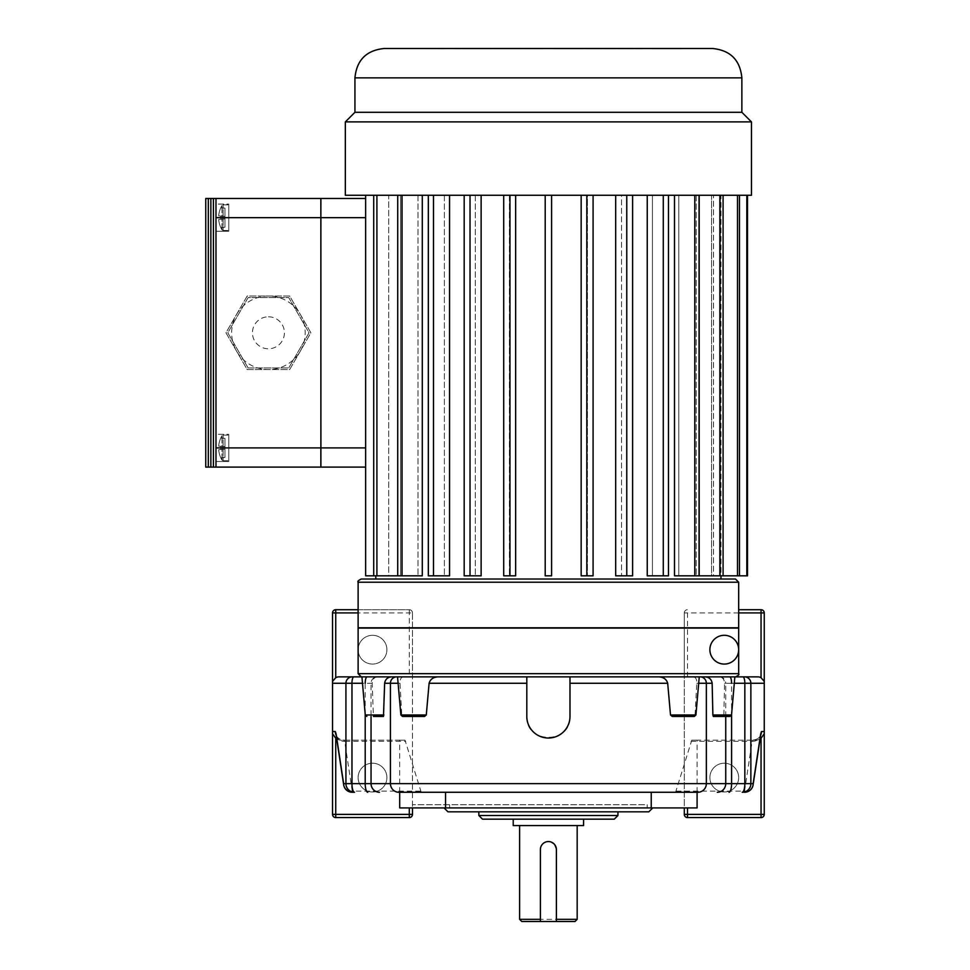 <?xml version="1.0" encoding="UTF-8"?>
<svg xmlns="http://www.w3.org/2000/svg" width="970" height="970" viewBox="0 0 970 970"><rect width="100%" height="100%" fill="white"/><g stroke="black" fill="none" stroke-linecap="round" stroke-linejoin="round"><path stroke-width="0.73" stroke-dasharray="4.85 3.64" d="M695.914 714.987L693.914 716.442L672.234 716.442M731.525 714.987L723.838 714.987L723.402 716.442L729.937 716.442M361.325 676.866L735.466 676.866M695.041 714.987L696.787 683.268C696.909 679.303 695.732 677.169 693.259 676.866L397.542 676.866M735.466 579.017L721.001 579.017M358.124 628.099L738.667 628.099M738.352 627.784L358.451 627.784L738.352 627.784M738.352 628.099L358.451 628.099L738.352 628.099M358.124 627.784L738.667 627.784M738.667 649.682A14.392 14.392 0 0 0 717.085 637.229A14.392 14.392 0 0 0 717.085 662.146A14.392 14.392 0 0 0 738.667 649.682M724.275 635.302A14.392 14.392 0 0 0 711.81 656.884A14.392 14.392 0 0 0 736.739 656.884A14.392 14.392 0 0 0 724.275 635.302M724.275 763.208A14.392 14.392 0 0 0 711.81 784.791A14.392 14.392 0 0 0 736.739 784.791A14.392 14.392 0 0 0 724.275 763.208A14.392 14.392 0 0 0 711.81 784.791A14.392 14.392 0 0 0 736.739 784.791A14.392 14.392 0 0 0 724.275 763.208M372.516 635.302A14.392 14.392 0 0 1 384.981 656.884A14.392 14.392 0 0 1 360.052 656.884A14.392 14.392 0 0 1 372.516 635.302A14.392 14.392 0 0 1 384.981 656.884A14.392 14.392 0 0 1 360.052 656.884A14.392 14.392 0 0 1 372.516 635.302M372.516 763.208A14.392 14.392 0 0 1 384.981 784.791A14.392 14.392 0 0 1 360.052 784.791A14.392 14.392 0 0 1 372.516 763.208A14.392 14.392 0 0 1 384.981 784.791A14.392 14.392 0 0 1 360.052 784.791A14.392 14.392 0 0 1 372.516 763.208M482.514 819.165L614.277 819.165M651.234 807.913L445.557 807.913M447.982 811.829L648.809 811.829M744.56 792.26L744.56 791.108A8.633 7.457 -171.4 0 0 752.793 786.124M478.84 811.829L617.951 811.829L478.84 811.829M540.399 921.5L540.399 849.55C540.872 844.688 543.539 842.033 548.402 841.56L551.457 842.166M554.052 843.9L556.392 849.55L556.392 921.5M583.576 825.567L513.215 825.567M548.402 819.165L513.215 819.165L548.402 819.165M577.174 919.33L519.617 919.33M548.402 825.567L519.617 825.567L548.402 825.567M569.984 676.866L569.984 716.442C571.306 744.281 525.485 744.281 526.807 716.442L526.807 676.866M723.838 714.987L724.578 683.268C724.323 679.291 722.517 677.157 719.17 676.866L734.86 676.866L719.17 676.866M377.294 676.866L361.931 676.866L377.294 676.866A6.39 6.244 90 0 0 371.049 683.268L371.049 716.442M396.682 676.866L361.931 676.866L409.291 676.866L409.291 612.907L358.124 612.907M403.532 676.866C401.059 677.157 399.882 679.291 400.004 683.268L401.75 714.987L402.889 716.442L424.557 716.442M377.633 676.866C374.274 677.157 372.468 679.291 372.225 683.268L373.389 716.442L383.477 716.442M738.667 612.907L687.5 612.907L687.5 676.866L757.825 676.866M687.5 676.866L684.299 676.866L684.299 807.913L647.172 807.913L647.172 804.724L412.492 804.724L647.172 804.724M358.124 609.718L409.291 609.718L409.291 612.907L412.492 612.907L412.492 814.376A3.201 3.201 0 0 1 409.291 817.577L335.741 817.577A3.201 3.201 0 0 1 332.54 814.376L332.54 612.907A3.201 3.201 0 0 1 335.741 609.718L409.291 609.718A3.201 3.201 0 0 1 412.492 612.907L412.492 676.866L684.299 676.866L684.299 612.907L684.299 814.376A3.201 3.201 0 0 0 687.5 817.577L761.05 817.577A3.201 3.201 0 0 0 764.251 814.376L764.251 612.907A3.201 3.201 0 0 0 761.05 609.718L738.667 609.718M449.619 804.724L449.619 807.913L412.492 807.913L412.492 676.866L409.291 676.866M693.259 676.866L734.86 676.866M684.299 612.907A3.201 3.201 0 0 1 687.5 609.718A3.201 3.201 0 0 0 684.299 612.907L687.5 612.907L687.5 609.718M760.068 738.946A8.669 8.633 -0 0 1 755.581 740.183L691.768 740.183L675.581 792.26L697.927 792.26M697.09 792.26L697.09 740.183L755.581 740.183M684.299 807.913L697.09 807.913M521.787 921.5L575.004 921.5M399.701 807.913L412.492 807.913M343.998 786.124A8.633 7.457 171.4 0 0 352.231 791.108L352.231 792.26L354.535 792.26M398.864 792.26L675.581 792.26M421.21 792.26L405.024 740.183L341.21 740.183A8.669 8.633 -0 0 1 336.736 738.946M399.701 792.26L399.701 740.183L341.21 740.183M405.024 740.183L399.701 740.183M697.09 740.183L691.768 740.183M336.154 735.163A8.633 7.457 171.4 0 0 344.689 741.347L343.938 740.183C335.014 738.485 337.22 735.114 336.057 734.617M691.04 741.347L752.102 741.347L752.853 740.183A8.633 8.597 -90 0 0 760.625 735.26M713.326 716.442L723.402 716.442M336.178 735.26A8.633 8.597 90 0 0 343.938 740.183M676.32 791.108L744.56 791.108L752.102 741.347A8.633 7.457 -171.4 0 0 760.638 735.163M412.492 612.907A3.201 3.201 0 0 0 409.291 609.718M712.513 48.5L384.29 48.5M345.332 121.893L751.459 121.893M345.332 195.273L751.459 195.273M354.935 112.302L741.868 112.302M721.001 195.273L720.358 195.273L721.001 195.273L721.001 575.816M739.467 195.273L711.531 195.273L739.467 195.273L739.467 575.816L713.508 575.816L713.508 195.273L713.508 575.816L711.531 575.816L711.531 195.273L699.443 195.273L711.531 195.273L711.531 575.816L739.467 575.816L719.691 575.816L719.691 195.273L713.508 195.273L719.691 195.273L719.691 575.816L747.494 575.816L720.358 575.816L720.358 195.273L720.358 575.816L719.691 575.816L747.494 575.816L747.494 195.273L720.358 195.273L747.494 195.273M739.467 575.816L699.443 575.816L699.443 195.273L699.443 575.816L696.254 575.816L723.087 575.816L723.087 195.273L699.443 195.273L723.087 195.273M696.254 195.273L696.254 575.816L696.254 195.273L678.782 195.273L678.782 575.816L678.782 195.273L719.885 195.273L696.254 195.273M723.087 575.816L674.502 575.816L678.782 575.816L674.502 575.816L674.502 195.273L652.422 195.273L652.422 575.816L652.422 195.273L699.067 195.273L674.502 195.273M668.463 195.273L668.463 575.816L647.245 575.816L652.422 575.816L647.245 575.816L647.245 195.273L621.503 195.273L621.503 575.816L621.503 195.273L647.245 195.273M632.61 195.273L632.61 575.816L615.671 575.816L621.503 575.816L615.671 575.816L615.671 195.273L587.408 195.273L587.408 575.816L587.408 195.273L615.671 195.273M593.082 195.273L593.082 575.816L581.151 575.816L587.408 575.816L581.151 575.816L581.151 195.273L551.591 195.273L551.591 575.816L551.591 195.273L581.151 195.273M551.591 195.273L551.591 575.816L545.201 575.816L551.591 575.816L545.201 575.816L545.201 195.273L545.201 575.816L545.201 195.273L515.64 195.273L515.64 575.816L509.383 575.816L515.64 575.816L509.965 575.816L509.965 195.273L545.201 195.273M509.383 195.273L509.383 575.816L509.383 195.273L481.132 195.273L481.132 575.816L470.026 575.816L470.026 195.273L509.383 195.273M475.288 195.273L475.288 575.816L475.288 195.273L449.546 195.273L449.546 575.816L433.505 575.816L433.505 195.273L475.288 195.273M444.369 195.273L444.369 575.816L444.369 195.273L422.289 195.273L422.289 575.816L402.004 575.816L402.004 195.273L444.369 195.273M418.009 195.273L418.009 575.816L418.009 195.273L400.549 195.273L400.549 575.816L400.549 195.273L418.009 195.273L397.724 195.273L418.009 195.273M402.004 575.816L375.79 575.816L400.549 575.816L376.906 575.816L376.906 195.273L400.549 195.273L376.906 195.273M560.575 48.5L522.927 48.5M414.372 48.5L437.64 48.5M488.965 48.5L464.594 48.815L488.965 48.5M598.235 48.5L634.78 48.5M676.454 48.5L652.082 48.815L676.454 48.5M682.419 48.5L658.048 48.5L682.419 48.5M487.401 48.5L463.029 48.815L487.401 48.5M509.941 48.5L485.57 48.815L509.941 48.5M578.654 48.5L554.282 48.815L578.654 48.5M633.762 48.5L609.39 48.815L633.762 48.5M611.221 48.5L586.85 48.815L611.221 48.5M479.362 48.5L454.991 48.5L479.362 48.5M540.278 48.5L515.907 48.815L540.278 48.5M580.884 48.5L556.513 48.815L580.884 48.5M601.194 48.5L576.823 48.5L601.194 48.5M519.968 48.5L495.597 48.5L519.968 48.5M365.641 195.273L388.691 195.273L373.717 195.273L388.691 195.273L388.691 575.816L373.717 575.816L388.691 575.816L388.691 195.273L365.641 195.273L365.641 575.816L388.691 575.816L373.717 575.816L373.717 195.273M719.691 195.273L746.827 195.273L719.691 195.273M515.64 195.273L509.965 195.273M481.132 195.273L470.026 195.273M449.546 195.273L433.505 195.273M422.289 195.273L402.004 195.273M509.383 575.816L503.709 575.816L509.383 575.816M475.288 575.816L464.181 575.816L475.288 575.816M444.369 575.816L428.328 575.816L444.369 575.816M376.906 575.816L373.717 575.816M397.724 575.816L397.724 195.273M433.505 575.816L428.328 575.816L428.328 195.273M470.026 575.816L464.181 575.816L464.181 195.273M509.965 575.816L503.709 575.816L503.709 195.273M586.826 575.816L586.826 195.273M626.765 575.816L626.765 195.273M663.286 575.816L663.286 195.273M694.787 575.816L694.787 195.273M699.067 575.816L699.067 195.273M719.885 575.816L719.885 195.273M737.491 575.816L737.491 195.273M746.827 575.816L746.827 195.273M495.597 48.815L519.968 48.815L495.597 48.815M515.907 48.815L540.278 48.815L515.907 48.815M556.513 48.815L580.884 48.815L556.513 48.815M576.823 48.815L601.194 48.815L576.823 48.815M454.991 48.815L479.362 48.815L454.991 48.815M463.029 48.815L487.401 48.815L463.029 48.815M485.57 48.815L509.941 48.815L485.57 48.815M542.509 48.815L518.138 48.5L542.509 48.815M554.282 48.815L578.654 48.815L554.282 48.815M586.85 48.815L611.221 48.815L586.85 48.815M609.39 48.815L633.762 48.815L609.39 48.815M641.801 48.815L617.441 48.815L641.801 48.815M444.709 48.815L420.337 48.5L444.709 48.815M464.594 48.815L488.965 48.815L464.594 48.815M498.568 48.815L522.927 48.815L498.568 48.815M632.197 48.815L607.826 48.5L632.197 48.815M652.082 48.815L676.454 48.815L652.082 48.815M658.048 48.815L682.419 48.815L658.048 48.815M215.983 447.91L215.983 217.668L320.852 217.668L320.852 198.802L320.852 466.776L320.852 447.91L215.983 447.91L215.983 467.091L320.852 467.091L320.852 447.91L320.888 467.091L365.641 467.091L365.641 198.474L320.888 198.474L320.888 447.91L320.888 217.668L365.641 217.668L365.641 447.91L320.888 447.91L320.888 466.776L320.852 198.474M236.583 314.401A36.775 36.775 0 0 1 300.276 314.401A36.775 36.775 0 0 1 268.423 369.558A36.775 36.775 0 0 1 236.583 314.401L247.192 296.008L289.666 296.008L310.897 332.783L289.666 369.558L247.192 369.558L225.962 332.783L236.583 314.401M223.088 230.46L228.774 230.46L228.774 204.876L228.774 230.46L228.774 204.876L228.774 230.46L223.088 230.46L223.088 204.876L223.088 230.46L223.088 204.876L223.088 230.46L221.997 229.841L223.088 230.46M228.774 204.076L228.774 231.26L228.774 204.076L215.983 204.076L215.983 231.26L215.983 204.076L215.983 231.26L215.983 204.076L228.774 204.076L228.774 231.26L228.774 204.076M223.088 460.701L228.774 460.701L228.774 435.118L228.774 460.701L228.774 435.118L228.774 460.701L223.088 460.701L223.088 435.118L223.088 460.701L223.088 435.118L223.088 460.701L221.997 460.083L223.088 460.701M228.774 434.317L228.774 461.502L228.774 434.317L215.983 434.317L215.983 461.502L215.983 434.317L215.983 461.502L215.983 434.317L228.774 434.317L228.774 461.502L228.774 434.317M215.983 467.091L215.983 198.474L215.983 467.091L205.749 467.091L205.749 198.474L215.983 198.474L215.983 217.668M268.423 369.558L247.192 369.558L225.962 332.783L247.192 296.008L289.666 296.008L310.897 332.783L289.666 369.558L268.423 369.558M248.126 367.957L227.817 332.783L248.126 297.608L288.733 297.608L309.042 332.783L288.733 367.957L248.126 367.957L227.817 332.783L248.126 297.608L288.733 297.608L309.042 332.783L288.733 367.957L248.126 367.957M208.308 467.091L208.308 198.474M210.866 467.091L210.866 198.474M213.424 467.091L213.424 198.474M220.833 446.297A21.801 21.716 -90 0 0 220.833 449.51A21.801 21.716 -90 0 1 220.833 446.297L218.686 446.115L220.833 446.297A21.801 21.716 90 0 0 220.833 449.51L218.686 449.704L220.833 449.51A21.801 21.716 90 0 1 220.833 446.297L218.686 446.115A23.231 23.147 -90 0 1 220.833 437.979A23.231 23.147 -90 0 0 218.686 446.115L224.943 446.661L224.943 449.158L218.686 449.704A23.231 23.147 -90 0 0 220.833 457.828A23.231 23.147 -90 0 1 218.686 449.704L224.943 449.158L224.943 446.661L218.686 446.115A23.231 23.147 90 0 1 220.833 437.979L220.833 437.979A23.231 23.147 90 0 0 218.686 446.115L224.943 446.661L224.943 438.343L224.943 446.661L220.833 446.297L224.943 446.661L224.943 449.158L218.686 449.704A23.231 23.147 90 0 0 220.833 457.828L220.833 457.828A23.231 23.147 90 0 1 218.686 449.704L224.943 449.158L224.943 457.464L224.943 449.158L220.833 449.51L224.943 449.158L224.943 446.661L218.686 446.115L224.943 446.661L224.943 438.343L220.772 437.979L224.943 438.343L220.833 437.979L224.943 438.343L224.943 446.661L220.833 446.297M224.943 457.464L220.772 457.828L224.943 457.464L220.833 457.828L224.943 457.464L224.943 449.158L218.686 449.704L224.943 449.158L224.943 457.464M220.833 216.055A21.801 21.716 -90 0 0 220.833 219.268A21.801 21.716 -90 0 1 220.833 216.055L218.686 215.873L220.833 216.055A21.801 21.716 90 0 0 220.833 219.268L218.686 219.462L220.833 219.268A21.801 21.716 90 0 1 220.833 216.055L218.686 215.873A23.231 23.147 -90 0 1 220.833 207.738A23.231 23.147 -90 0 0 218.686 215.873L224.943 216.419L224.943 218.917L218.686 219.462A23.231 23.147 -90 0 0 220.833 227.586A23.231 23.147 -90 0 1 218.686 219.462L224.943 218.917L224.943 216.419L218.686 215.873A23.231 23.147 90 0 1 220.833 207.738L220.833 207.738A23.231 23.147 90 0 0 218.686 215.873L224.943 216.419L224.943 208.101L224.943 216.419L220.833 216.055L224.943 216.419L224.943 218.917L218.686 219.462A23.231 23.147 90 0 0 220.833 227.586L220.833 227.586A23.231 23.147 90 0 1 218.686 219.462L224.943 218.917L224.943 227.222L224.943 218.917L220.833 219.268L224.943 218.917L224.943 216.419L218.686 215.873L224.943 216.419L224.943 208.101L220.772 207.738L224.943 208.101L220.833 207.738L224.943 208.101L224.943 216.419L220.833 216.055M224.943 227.222L220.772 227.586L224.943 227.222L220.833 227.586L224.943 227.222L224.943 218.917L218.686 219.462L224.943 218.917L224.943 227.222M365.641 467.091L365.641 447.91M365.641 217.668L365.641 198.474M738.667 673.665L358.124 673.665M358.124 582.218L738.667 582.218M617.951 815.503L478.84 815.503M719.497 676.866A6.39 6.244 90 0 1 725.742 683.268L724.578 683.268M400.004 683.268L398.1 683.268M698.691 683.268L696.787 683.268M372.225 683.268L362.489 683.268M420.471 791.108L352.231 791.108L344.689 741.347L405.751 741.347M725.742 716.442L725.742 683.268L731.586 683.268L731.586 714.247M734.302 683.268L731.586 683.268M365.205 714.247L365.205 683.268M372.953 714.987L365.266 714.987M401.75 714.987L400.877 714.987M354.935 77.855L741.868 77.855M268.423 316.79A15.993 15.993 0 0 1 284.416 332.783A15.993 15.993 0 0 1 268.423 348.776A15.993 15.993 0 0 1 252.442 332.783A15.993 15.993 0 0 1 268.423 316.79M221.997 229.841L221.997 205.482L221.997 229.841A23.231 23.231 0 0 1 220.772 227.586A23.231 23.231 0 0 0 221.997 229.841M221.997 460.083L221.997 435.724L221.997 460.083A23.231 23.231 0 0 1 220.772 457.828A23.231 23.231 0 0 0 221.997 460.083M752.853 740.183C761.777 738.485 759.583 735.114 760.735 734.617M223.088 204.876L228.774 204.876L223.088 204.876M228.774 231.26L215.983 231.26L228.774 231.26M223.088 435.118L228.774 435.118L223.088 435.118M228.774 461.502L215.983 461.502L228.774 461.502M221.997 435.724A23.231 23.231 0 0 0 220.772 437.979A23.231 23.231 0 0 1 221.997 435.724M221.997 205.482A23.231 23.231 0 0 0 220.772 207.738A23.231 23.231 0 0 1 221.997 205.482"/><path stroke-width="1.45" d="M672.234 716.442L670.512 714.987L695.914 714.987L694.326 716.442L672.234 716.442M713.326 716.442L712.877 714.987L731.525 714.987L729.937 716.442L713.326 716.442M361.325 676.866L358.124 673.665L738.667 673.665C739.479 674.453 738.412 675.52 735.466 676.866L361.325 676.866M721.001 575.816L721.001 579.017L361.325 579.017L735.466 579.017L738.667 582.218L738.667 627.784L358.124 627.784L358.124 582.218C357.312 581.43 358.379 580.363 361.325 579.017M738.667 673.665L738.667 628.099L358.124 628.099L358.124 673.665M724.275 635.302A14.392 14.392 0 0 0 709.882 649.682A14.392 14.392 0 0 0 724.275 664.074A14.392 14.392 0 0 0 738.667 649.682A14.392 14.392 0 0 0 724.275 635.302M478.84 815.503L617.951 815.503L614.277 819.165L482.514 819.165L478.84 815.503L478.84 811.829M652.725 807.913L648.809 811.829L447.982 811.829L444.066 807.913M752.793 786.124A8.633 7.457 -171.4 0 0 753.096 784.924A8.633 7.457 -171.4 0 0 753.156 783.627L760.698 733.866A8.633 7.457 -171.4 0 1 760.638 735.163L760.686 734.787M556.392 919.33L577.174 919.33L575.004 921.5L556.392 921.5L556.392 849.55A7.99 7.99 0 0 0 548.402 841.56A7.99 7.99 0 0 0 540.399 849.55L540.399 921.5L521.787 921.5L519.617 919.33L540.399 919.33M551.457 842.166L554.052 843.9M513.215 819.165L513.215 825.567L583.576 825.567L583.576 819.165M658.763 676.866C663.565 677.157 666.548 679.291 667.687 683.268L670.512 714.987M398.1 683.268L390.437 683.268A6.39 6.244 90 0 1 396.682 676.866L397.542 676.866L400.877 714.987L426.279 714.987L424.557 716.442L402.889 716.442M438.028 676.866C433.202 677.169 430.231 679.303 429.104 683.268L426.279 714.987M391.722 676.866C387.636 677.157 385.284 679.291 384.641 683.268L383.477 716.442L373.389 716.442M731.525 714.987L734.86 676.866L757.825 676.866A6.414 6.39 -0 0 1 761.05 677.727L761.05 612.907L738.667 612.907M361.931 676.866L338.966 676.866L361.931 676.866L365.266 714.987L383.914 714.987M687.5 807.913L687.5 814.376L761.05 814.376L761.05 738.243A8.669 8.633 -0 0 1 760.068 738.946M399.701 792.26L399.701 807.913L697.09 807.913L697.09 792.26M540.399 921.5L556.392 921.5M362.489 683.268L351.964 683.268L351.964 783.627A8.633 2.571 90 0 0 354.535 792.26L352.231 792.26A8.633 8.597 -90 0 1 343.635 783.627A8.633 7.457 171.4 0 0 343.695 784.924A8.633 7.457 171.4 0 0 343.998 786.124M700.11 676.866A6.39 6.244 90 0 1 706.354 683.268L706.354 783.627A8.633 8.427 90 0 1 697.927 792.26L398.864 792.26A8.633 8.427 90 0 1 390.437 783.627L725.742 783.627L725.742 716.442M738.667 609.718L761.05 609.718A3.201 3.201 0 0 1 764.251 612.907L764.251 814.376L761.05 814.376L761.05 817.577L687.5 817.577L687.5 814.376L684.299 814.376L684.299 807.913M336.736 738.946A8.669 8.633 -0 0 1 335.741 738.243L335.741 814.376L409.291 814.376L409.291 807.913M412.492 807.913L412.492 814.376A3.201 3.201 0 0 1 409.291 817.577L335.741 817.577A3.201 3.201 0 0 1 332.54 814.376L332.54 731.55L335.341 731.55A8.633 8.597 90 0 0 336.178 735.26M705.069 676.866C709.155 677.157 711.519 679.291 712.15 683.268L712.877 714.987M336.117 734.787L336.154 735.163A8.633 7.457 171.4 0 1 336.093 733.866L343.635 783.627L345.926 783.627L345.926 683.268L332.54 683.268L332.54 731.55M332.54 683.268L332.54 612.907A3.201 3.201 0 0 1 335.741 609.718L358.124 609.718M358.124 612.907L335.741 612.907L335.741 677.727A6.414 6.39 0 0 1 338.966 676.866M332.54 733.732L335.741 738.243M761.05 738.243L764.251 733.732M760.625 735.26A8.633 8.597 -90 0 0 761.45 731.55L760.698 733.866M764.251 683.268L750.865 683.268L750.865 783.627A8.633 8.597 -90 0 1 742.256 792.26A8.633 2.571 -90 0 0 744.839 783.627L744.839 683.268L734.302 683.268M335.741 677.727L332.54 681.401M764.251 681.401L761.05 677.727M684.299 814.376A3.201 3.201 0 0 0 687.5 817.577M761.05 817.577A3.201 3.201 0 0 0 764.251 814.376M526.807 676.866L526.807 716.442A21.582 21.582 0 0 0 548.402 738.024A21.582 21.582 0 0 0 569.984 716.442L569.984 676.866M741.868 77.855L354.935 77.855C356.669 60.031 366.454 50.246 384.29 48.5L712.513 48.5C730.337 50.234 740.122 60.031 741.868 77.855L741.868 112.302L354.935 112.302L345.332 121.893L345.332 195.273L751.459 195.273L751.459 121.893L345.332 121.893M741.868 112.302L751.459 121.893M674.502 195.273L674.502 575.816L694.787 575.816L694.787 195.273M647.245 195.273L647.245 575.816L663.286 575.816L663.286 195.273M615.671 195.273L615.671 575.816L626.765 575.816L626.765 195.273M581.151 195.273L581.151 575.816L586.826 575.816L586.826 195.273M503.709 195.273L503.709 575.816L515.64 575.816L515.64 195.273M464.181 195.273L464.181 575.816L481.132 575.816L481.132 195.273M428.328 195.273L428.328 575.816L449.546 575.816L449.546 195.273M320.852 198.474L215.983 198.474L320.852 198.474L320.852 217.668L320.888 198.474L365.641 198.474L365.641 575.816L422.289 575.816L422.289 195.273M437.64 48.5L414.372 48.5M560.575 48.5L522.927 48.5M634.78 48.5L598.235 48.5M373.717 575.816L373.717 195.273M545.201 195.273L545.201 575.816L551.591 575.816L551.591 195.273M509.965 575.816L509.965 195.273M470.026 575.816L470.026 195.273M433.505 575.816L433.505 195.273M402.004 575.816L402.004 195.273M397.724 575.816L397.724 195.273M376.906 575.816L376.906 195.273M694.787 575.816L747.494 575.816L747.494 195.273M746.827 575.816L746.827 195.273M739.467 575.816L739.467 195.273M737.491 575.816L737.491 195.273M723.087 575.816L723.087 195.273M719.885 575.816L719.885 195.273M699.067 575.816L699.067 195.273M663.286 575.816L668.463 575.816L668.463 195.273M626.765 575.816L632.61 575.816L632.61 195.273M586.826 575.816L593.082 575.816L593.082 195.273M365.641 198.474L365.641 195.273M205.749 467.091L205.749 198.474L215.983 198.474L215.983 447.91L320.852 447.91L320.852 467.091L205.749 467.091M215.983 217.668L320.852 217.668L320.888 467.091L365.641 467.091M215.983 467.091L215.983 447.91M208.308 467.091L208.308 198.474M210.866 467.091L210.866 198.474M213.424 467.091L213.424 198.474M365.641 217.668L320.888 217.668L320.888 447.91L365.641 447.91M738.667 582.218L358.124 582.218M760.638 735.163L753.096 784.924A8.633 8.633 0 0 1 744.56 792.26A8.633 8.597 -90 0 0 753.156 783.627L725.742 783.627A8.633 8.427 90 0 1 717.315 792.26M667.687 683.268L569.984 683.268M526.807 683.268L429.104 683.268M384.641 683.268L390.437 683.268L390.437 783.627L365.205 783.627L365.205 714.247M712.15 683.268L698.691 683.268M371.049 716.442L371.049 783.627A8.633 8.427 90 0 0 379.476 792.26M445.557 807.913L445.557 792.26M651.234 807.913L651.234 792.26M731.586 714.247L731.586 783.627A8.633 2.571 90 0 1 729.016 792.26M761.45 731.55L764.251 731.55M336.093 733.866L335.341 731.55M354.535 792.26A8.633 8.597 -90 0 1 345.926 783.627L365.205 783.627A8.633 2.571 90 0 0 367.775 792.26M353.868 676.866A6.39 1.904 90 0 0 351.964 683.268L345.926 683.268A6.39 6.366 90 0 1 352.304 676.866M744.487 676.866A6.39 6.366 90 0 1 750.865 683.268L744.839 683.268A6.39 1.904 90 0 0 742.923 676.866M367.109 676.866A6.39 1.904 90 0 0 365.205 683.268M729.682 676.866A6.39 1.904 90 0 1 731.586 683.268M335.741 609.718A3.201 3.201 0 0 0 332.54 612.907L335.741 612.907L335.741 609.718M761.05 609.718L761.05 612.907L764.251 612.907M332.54 814.376A3.201 3.201 0 0 0 335.741 817.577L335.741 814.376L332.54 814.376M412.492 814.376L409.291 814.376L409.291 817.577M617.951 815.503L617.951 811.829M577.174 919.33L577.174 825.567M519.617 919.33L519.617 825.567M336.154 735.163L343.695 784.924A8.633 8.633 0 0 0 352.231 792.26M695.914 714.987L699.249 676.866M400.877 714.987L402.477 716.442M365.266 714.987L366.854 716.442M354.935 77.855L354.935 112.302M375.79 575.816L375.79 579.017"/></g></svg>
